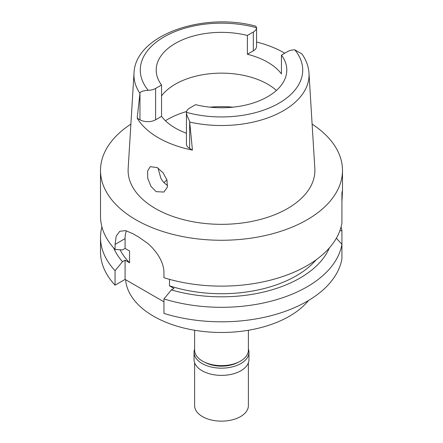 <?xml version="1.0" encoding="UTF-8"?>
<svg xmlns="http://www.w3.org/2000/svg" width="443" height="443" viewBox="0 0 443 443"><rect width="100%" height="100%" fill="white"/><g stroke="black" fill="none" stroke-linecap="round" stroke-linejoin="round"><path stroke-width="0.66" d="M281.443 55.109L287.391 51.676A11.064 6.385 180 0 1 294.761 49.81A81.219 46.892 180 0 1 278.929 103.213A81.219 46.892 180 0 1 186.437 112.35L186.431 143.975A11.064 6.385 0 0 0 189.67 148.488L192.434 150.083L189.67 121.803C189.554 120.452 186.126 115.008 186.437 112.35A11.064 6.385 180 0 1 189.67 108.098L195.612 104.664A65.298 37.699 0 0 0 267.672 96.712A65.298 37.699 0 0 0 286.798 70.055A65.298 37.699 0 0 0 281.443 55.109L281.443 73.926A65.298 37.699 0 0 0 247.388 54.262L253.33 50.829A11.064 6.385 0 0 0 256.569 46.316L256.563 27.759A11.064 6.385 180 0 1 253.33 32.012L247.388 35.446A65.298 37.699 0 0 0 175.328 43.397A65.298 37.699 0 0 0 156.202 70.055A65.298 37.699 0 0 0 161.557 85.001L155.609 88.434A11.064 6.385 180 0 1 148.239 90.3C143.133 90.654 140.376 91.59 139.966 93.108L137.203 118.198L139.966 119.793A11.064 6.385 0 0 0 155.609 119.793L161.557 116.359A65.298 37.699 0 0 0 186.431 133.216M161.557 95.893A65.298 37.699 180 0 1 175.328 84.181A65.298 37.699 180 0 1 276.421 90.444M247.388 35.446L247.388 54.262M256.569 42.024A88.401 51.039 180 0 1 284.738 53.21M139.927 93.329A87.548 50.546 180 0 1 134.007 73.184C135.098 34.986 203.309 11.789 255.749 26.159L256.569 27.51M134.007 73.184L128.165 168.506A93.395 53.919 0 0 0 184.238 219.855A93.395 53.919 0 0 0 287.54 208.542A93.395 53.919 0 0 0 314.835 168.506L308.993 73.184A87.548 50.546 180 0 1 283.409 110.711A87.548 50.546 180 0 1 189.709 122.069M192.434 150.083A89.17 51.482 180 0 1 137.203 118.198M156.174 191.664L163.927 192.057L167.371 187.167L166.978 180.03L163.035 172.737L157.193 167.554L150.243 166.695L147.569 171.042L147.752 178.33L150.941 186.37L156.174 191.664M161.557 116.359L161.557 85.001M167.653 185.401L167.332 185.224C164.646 183.607 162.492 181.281 160.864 178.241L157.985 168.041M164.015 182.599A66.256 38.253 180 0 1 166.939 179.913M194.615 330.262L194.615 350.114A26.885 15.522 0 0 0 211.211 364.456A26.885 15.522 0 0 0 240.51 361.089A26.885 15.522 0 0 0 248.385 350.114L248.385 330.262M125.585 279.683A96.026 55.441 0 0 0 186.88 328.75A96.026 55.441 0 0 0 289.401 316.241A96.026 55.441 0 0 0 308.516 300.487M163.954 313.4A120.989 69.856 0 0 0 341.918 258.751L341.918 244.254A120.989 69.856 180 0 1 163.954 298.903L163.954 313.4M125.081 279.395L125.081 260.185L122.473 261.691L115.069 270.679A120.989 69.856 180 0 1 100.511 237.454L100.511 251.951A120.989 69.856 0 0 0 115.069 285.176L125.081 279.395L163.954 301.838M336.359 238.234L341.918 244.254L341.918 230.653L339.847 230.792M169.486 279.339L169.486 285.818L173.972 288.41L171.363 289.916L163.954 298.903M125.081 260.185L129.566 262.777L129.566 251.015L125.081 248.423L125.081 238.622A30.728 17.742 60 0 1 126.393 230.792M115.069 270.679L115.069 285.176M100.511 237.454A120.989 69.856 180 0 1 101.907 226.866M169.486 285.818A105.628 60.984 0 0 0 316.219 259.736M329.315 247.969A110.994 64.08 180 0 1 171.363 289.916M341.918 201.598C342.505 191.852 342.505 188.956 341.918 192.893L341.918 223.073A120.989 69.856 0 0 1 307.054 265.667A120.989 69.856 0 0 1 163.954 277.717L163.954 272.628C163.882 266.038 161.241 259.249 156.047 252.272C152.553 247.759 151.035 246.43 147.729 243.39L138.703 237.033A120.989 69.856 0 0 1 133.271 233.893L125.674 230.626L119.798 231.279L116.238 236.064L115.069 244.403L115.069 249.492L122.473 249.93L125.081 248.423M312.116 124.123A120.989 69.856 180 0 1 342.489 170.411A120.989 69.856 180 0 1 307.054 219.806A120.989 69.856 180 0 1 175.201 234.951A120.989 69.856 180 0 1 100.511 170.411A120.989 69.856 180 0 1 130.884 124.123M100.511 170.411L100.511 216.273A120.989 69.856 0 0 0 115.069 249.492M342.489 170.411L342.489 190.878L341.918 192.893M120.086 249.791A105.628 60.984 0 0 0 129.566 262.777M122.473 261.691A110.994 64.08 180 0 1 113.685 247.969M341.093 226.866A120.989 69.856 180 0 1 341.918 230.653M294.761 49.81L301.927 53.93M204.937 362.341A24.005 13.86 0 0 0 238.063 362.341M248.385 349.078A27.46 15.854 180 0 1 248.96 352.312A27.46 15.854 180 0 1 240.92 363.52A27.46 15.854 180 0 1 210.99 366.959A27.46 15.854 180 0 1 194.04 352.312A27.46 15.854 180 0 1 194.615 349.078M194.04 352.312L194.04 359.522A27.46 15.854 0 0 0 210.99 374.174A27.46 15.854 0 0 0 240.92 370.736A27.46 15.854 0 0 0 248.96 359.522L248.96 352.312M194.615 362.756L194.615 405.627A26.885 15.522 0 0 0 211.211 419.964A26.885 15.522 0 0 0 240.51 416.603A26.885 15.522 0 0 0 248.385 405.627L248.385 362.756M253.33 50.829L253.33 32.012M148.239 90.3A81.219 46.892 180 0 1 164.071 36.896A81.219 46.892 180 0 1 256.563 27.759M155.609 88.434L155.609 119.793M139.966 119.793L139.966 93.108M165.405 120.712A76.822 44.35 180 0 1 167.183 119.649A76.822 44.35 180 0 1 186.597 111.503M209.971 107.162A76.822 44.35 180 0 1 233.029 107.162M125.081 238.622L115.069 244.403M189.67 121.803L189.67 148.488M308.993 73.184C308.522 66.317 306.141 59.86 301.849 53.813"/></g></svg>
